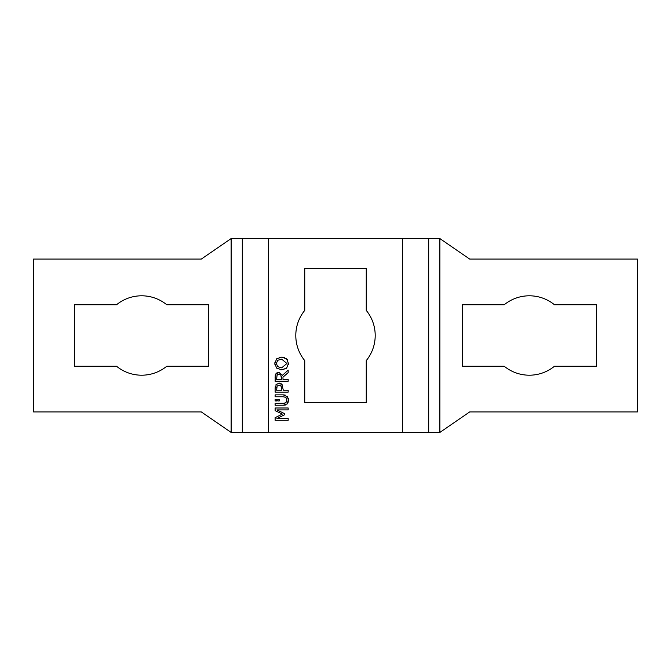<?xml version="1.0" encoding="UTF-8"?>
<svg xmlns="http://www.w3.org/2000/svg" width="671" height="671" viewBox="0 0 671 671"><rect width="100%" height="100%" fill="white"/><g stroke="black" fill="none" stroke-linecap="round" stroke-linejoin="round"><path stroke-width="1.01" d="M274.917 364.605L274.917 362.365M276.611 358.868L281.644 357.148L286.668 358.868L288.438 363.489L286.668 368.119L281.644 369.83L276.611 368.111L274.842 363.489L276.611 358.868L277.366 358.272M276.611 368.111L276.192 367.666M281.644 369.83L280.394 369.763M286.668 368.119L285.905 368.723M283.984 369.553L283.414 369.679M288.438 363.489L288.371 364.613M286.668 358.868L287.314 359.614M281.644 357.148L282.86 357.215M283.833 357.391L284.294 357.517M279.287 357.433L279.757 357.324M286.936 363.489L281.644 359.136L277.702 360.31L276.343 363.489L277.702 366.668L281.644 367.842L286.936 363.489M288.169 418.494L288.169 420.281L275.118 420.281L275.118 417.672L282.382 414.091L275.118 410.635L275.118 407.993L288.169 407.993L288.169 409.897L276.93 409.897L284.571 413.63L284.571 414.779L276.93 418.494L288.169 418.494M277.777 399.438L279.27 399.438L279.27 400.931L277.777 400.931L277.777 399.438M284.303 405.2L275.118 405.25L275.118 403.346L284.387 403.288L285.896 402.734L286.962 400.059L285.896 397.383L283.305 396.771L275.118 396.771L275.118 394.867L283.263 394.867L287.674 396.821M288.236 398.163L288.329 398.582M287.238 396.234L288.438 400.059L288.136 402.281M283.263 394.867L285.167 395.06M288.438 400.059L287.029 404.101M285.611 404.949L284.974 405.108M283.263 403.346L285.896 402.734M287.238 403.892L283.263 405.25M276.611 400.931L275.118 400.931L275.118 399.438L276.611 399.438L276.611 400.931M280.688 383.426L281.946 384.332L283.305 390.228L288.169 390.228L288.169 392.132L275.118 392.132L275.118 388.526L276.377 384.206M275.932 384.785L279.052 383.082L280.663 383.418M275.118 388.526L275.311 386.362M279.052 383.082L282.432 384.969M276.729 387.15L276.645 387.863M281.652 387.066L280.193 385.263M281.82 388.928L281.04 385.875L279.102 385.07L277.115 386.093L276.62 390.228L281.82 390.228L281.761 387.679M275.504 374.519L278.658 372.279L282.491 375.257L288.169 370.149L288.169 372.623L282.977 377.169L282.977 379.35L288.169 379.35L288.169 381.254L275.118 381.254L275.244 375.492M281.526 379.35L280.847 375.081L278.8 374.267L277.064 375.173L276.62 379.35L281.526 379.35M278.658 372.279L279.732 372.405M275.118 377.555L275.806 373.906L277.266 372.539M278.8 374.267L278.113 374.359M277.584 374.611L277.064 375.173M281.526 377.664L281.476 376.725M242.306 238.574L428.694 238.574L428.694 432.426L231.126 432.426L201.3 411.919L33.55 411.919L33.55 259.081L201.3 259.081L231.126 238.574L242.306 238.574L242.306 432.426M304.743 360.604A39.698 39.698 0 0 1 304.743 310.396L304.743 268.4L366.257 268.4L366.257 310.396A39.698 39.698 0 0 1 366.257 360.604L366.257 402.6L304.743 402.6L304.743 360.604M469.7 411.919L637.45 411.919L637.45 259.081L469.7 259.081L439.874 238.574L439.874 432.426L469.7 411.919M116.553 366.257L74.556 366.257L74.556 304.743L116.553 304.743A39.698 39.698 0 0 1 166.76 304.743L208.756 304.743L208.756 366.257L166.76 366.257A39.698 39.698 0 0 1 116.553 366.257M504.24 304.743A39.698 39.698 0 0 1 554.447 304.743L596.444 304.743L596.444 366.257L554.447 366.257A39.698 39.698 0 0 1 504.24 366.257L462.244 366.257L462.244 304.743L504.24 304.743M439.874 432.426L428.694 432.426L428.694 238.574L439.874 238.574M402.6 238.574L402.6 432.426M268.4 238.574L268.4 432.426M231.126 238.574L231.126 432.426"/></g></svg>
